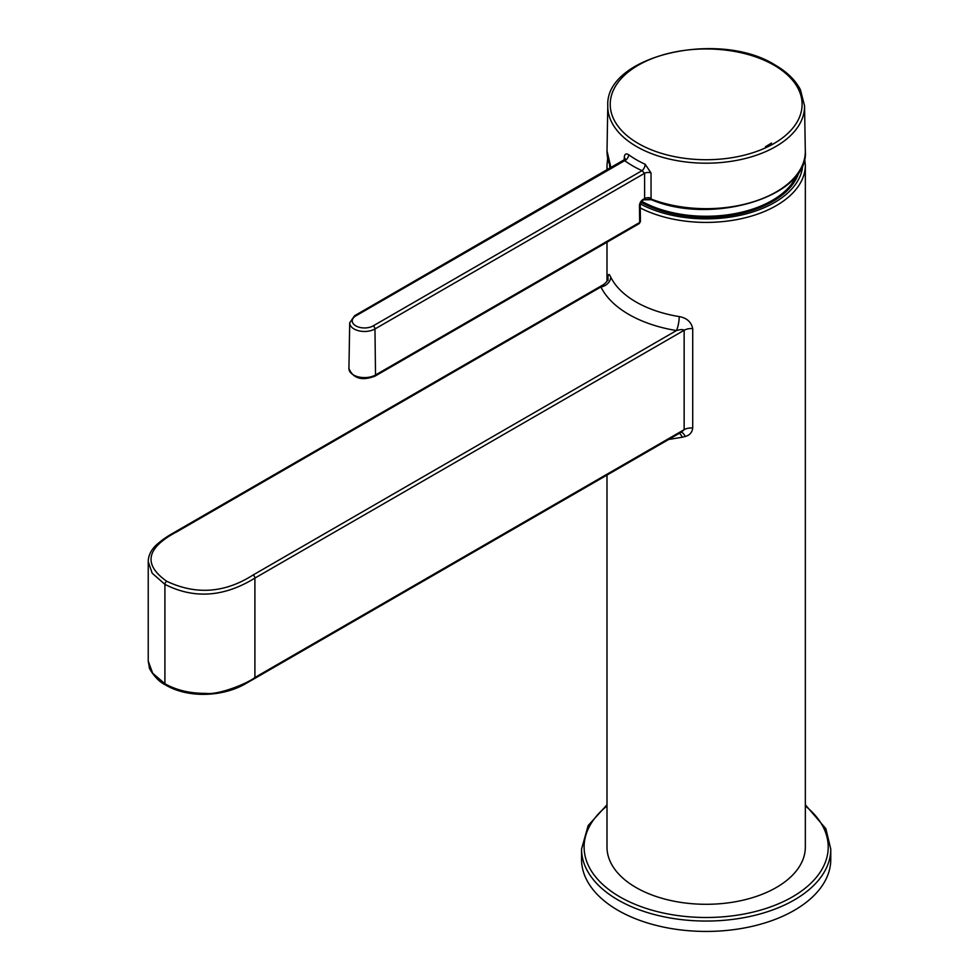 <?xml version="1.0" encoding="UTF-8"?>
<svg xmlns="http://www.w3.org/2000/svg" width="979" height="979" viewBox="0 0 979 979"><rect width="100%" height="100%" fill="white"/><g stroke="black" fill="none" stroke-linecap="round" stroke-linejoin="round"><path stroke-width="1.47" d="M640.988 202.261A94.094 54.322 0 0 0 679.671 215.196A94.094 54.322 0 0 0 799.035 171.79M603.7 284.497L600.935 286.957A109.354 63.133 0 0 0 676.452 330.559A10.169 2.252 99.3 0 0 679.218 316.596C686.769 317.942 691.272 321.944 692.716 328.614L692.716 428.019C692.177 432.449 689.693 435.263 685.239 436.475A104.055 81.771 130.2 0 1 682.29 437.234L668.694 439.461M606.992 475.084L606.992 847.031A99.173 57.259 0 0 0 636.032 887.525A99.173 57.259 0 0 0 744.113 899.934A99.173 57.259 0 0 0 805.338 847.031L805.338 165.157L804.64 158.206M607.898 279.639C607.935 273.814 608.877 272.945 610.712 277.057A99.197 57.271 -0 0 0 636.032 301.985A99.197 57.271 0 0 0 679.218 316.596M692.716 328.614A10.169 5.874 180 0 0 684.137 330.278C683.158 329.299 680.589 329.397 676.452 330.559L253.108 574.979C224.864 593.041 196.069 595.134 166.711 581.257C142.677 564.308 146.299 547.677 177.578 531.377L600.935 286.957A10.169 7.991 153.9 0 0 610.712 277.057M253.108 574.979A2.545 1.468 -120 0 1 254.907 578.087C224.069 597.092 194.075 599.185 164.913 584.365L152.161 573.204L148.233 561.616L148.233 661.082L152.663 673.222L164.913 683.746C176.563 690.268 190.244 693.475 205.957 693.377C217.974 695.163 246.549 684.003 254.907 677.517L254.907 578.087L684.137 330.278L684.137 429.683L681.531 432.057M681.139 432.277A10.169 3.953 -103.5 0 1 685.239 436.475M166.711 581.257A2.545 1.468 -60 0 0 164.913 584.365L164.913 683.746A2.545 1.468 120 0 0 165.439 684.908C187.748 698.333 223.689 697.342 247.442 682.62L254.381 678.68A2.545 1.468 59.9 0 1 254.369 678.68A2.545 1.468 59.9 0 0 254.907 677.517L270.999 668.204A2.545 1.468 60 0 1 270.473 669.367L681.702 431.947M639.152 223.64L639.152 223.64A2.545 1.468 -120 0 0 639.679 222.453A2.545 1.444 -0.8 0 0 640.425 221.413L639.152 223.64L374.994 376.156A2.545 1.468 -120 0 0 375.52 374.969A15.578 8.995 180 0 1 358.473 376.891A15.578 8.995 180 0 1 348.928 368.508L349.711 322.837A14.795 8.542 -0 0 0 358.779 330.804A14.795 8.542 -0 0 0 374.969 328.968L644.586 173.307L642.016 170.664A103.75 59.903 180 0 1 624.688 160.654L355.842 315.874A2.545 1.468 -120 0 0 354.569 315.752L625.153 159.198M355.842 315.874A12.25 7.073 -0 0 0 355.842 325.885A12.25 7.073 -0 0 0 373.17 325.885A2.545 1.468 60 0 1 374.969 328.968L375.52 374.969L639.679 222.453L639.458 205.737A2.545 1.444 -0.8 0 0 640.205 204.697L642.505 200.658A2.545 1.468 60 0 1 642.493 200.658M639.458 205.737A5.091 2.986 -60.7 0 1 643.019 199.471A2.545 1.468 60 0 1 642.505 200.658L644.635 198.541L644.586 173.307A5.091 2.864 -0.1 0 1 651.023 172.94L645.161 164.264A5.091 2.57 -65.6 0 1 642.016 170.664L373.17 325.885M645.161 164.264A98.61 56.929 180 0 1 636.436 159.785A98.61 56.929 180 0 1 628.689 154.743C626.009 153.091 624.541 154.021 624.284 157.509L624.235 160.042M624.284 157.509A5.091 2.949 -178.7 0 1 625.14 158.965M651.855 199.532A1.53 0.698 -68.9 0 1 651.304 199.716A1.53 0.698 -68.9 0 1 651.011 199.006A7.783 5.36 -130.4 0 0 651.059 198.174L651.023 172.94M651.059 198.174A5.091 2.864 -0.1 0 0 644.635 198.541L643.019 199.471M644.047 199.802L651.304 199.716C712.675 225.88 809.449 196.118 805.313 150.852A99.16 57.247 180 0 1 805.313 150.864A99.16 57.247 180 0 1 753.304 201.796A99.16 57.247 180 0 1 651.011 199.006L644.047 199.814M611.08 167.654A99.16 57.247 180 0 1 607.017 150.888A99.16 57.247 180 0 1 607.017 150.864L607.788 105.818A98.389 56.806 -0 0 0 636.595 146.556A98.389 56.806 -0 0 0 744.26 158.757A98.389 56.806 -0 0 0 804.542 105.83L800.406 89.689C795.45 80.156 787.055 71.956 775.209 65.079C719.222 29.443 604.875 55.656 607.788 105.818M628.689 154.743A5.091 3.267 -53.8 0 1 624.688 160.654M581.55 859.489A124.602 71.944 0 0 0 618.055 910.36A124.602 71.944 0 0 0 753.854 925.95A124.602 71.944 0 0 0 830.767 859.489L830.767 849.111L825.848 828.687L805.338 804.787M771.587 143.044L765.419 146.752M798.619 172.426A93.311 53.869 180 0 1 797.628 175.816M640.303 203.901A96.64 55.791 -0 0 0 743.55 214.523A96.64 55.791 -0 0 0 802.768 164.545M609.562 164.582A96.64 55.791 0 0 0 609.954 168.302M640.254 207.94A99.173 57.259 -0 0 0 746.769 217.387A99.173 57.259 -0 0 0 805.338 165.157M607.678 158.243L606.992 165.145A99.173 57.259 0 0 0 606.992 165.157A99.173 57.259 0 0 0 607.323 169.832M270.999 668.204L684.137 429.683A10.169 5.874 180 0 1 692.716 428.019M679.316 433.33A10.169 4.112 -101.8 0 1 682.29 437.234M607.996 280.447L608.069 278.611C607.824 280.41 606.344 282.393 603.627 284.534L176.306 531.242A2.545 1.468 60 0 1 177.578 531.377L175.779 532.417M148.233 561.616L148.257 560.588M254.944 677.492A2.545 1.468 60 0 1 254.418 678.655L270.473 669.367M773.997 65.177A95.942 55.387 -0 0 0 638.32 65.177A95.942 55.387 -0 0 0 638.32 143.509A95.942 55.387 -0 0 0 773.997 143.509A95.942 55.387 -0 0 0 773.997 65.177M606.992 805.95A122.069 70.476 0 0 0 619.854 896.862A122.069 70.476 0 0 0 785.158 900.753A122.069 70.476 0 0 0 805.338 805.95M581.563 859.489L581.563 849.111A124.602 71.944 0 0 0 618.055 899.982A124.602 71.944 0 0 0 753.842 915.573A124.602 71.944 0 0 0 830.767 849.111M796.955 174.788A93.286 53.857 180 0 1 732.647 214.046A93.286 53.857 180 0 1 641.686 201.331M606.992 281.303L606.992 242.217M606.992 170.016L606.992 165.157M176.306 531.242C174.495 532.515 166.002 536.394 156.42 544.875C151.06 549.953 148.331 555.521 148.233 561.579L148.233 561.579M165.439 684.908C155.22 680.136 148.086 666.589 149.395 667.592L148.233 661.094M640.425 221.413L640.205 204.697M374.994 376.156C361.863 381.1 353.174 378.555 348.928 368.508M610.969 167.727L607.004 150.888M354.569 315.752L349.711 322.837M805.313 150.864L804.542 105.83M606.992 804.787L588.146 825.578L581.55 849.111"/></g></svg>

